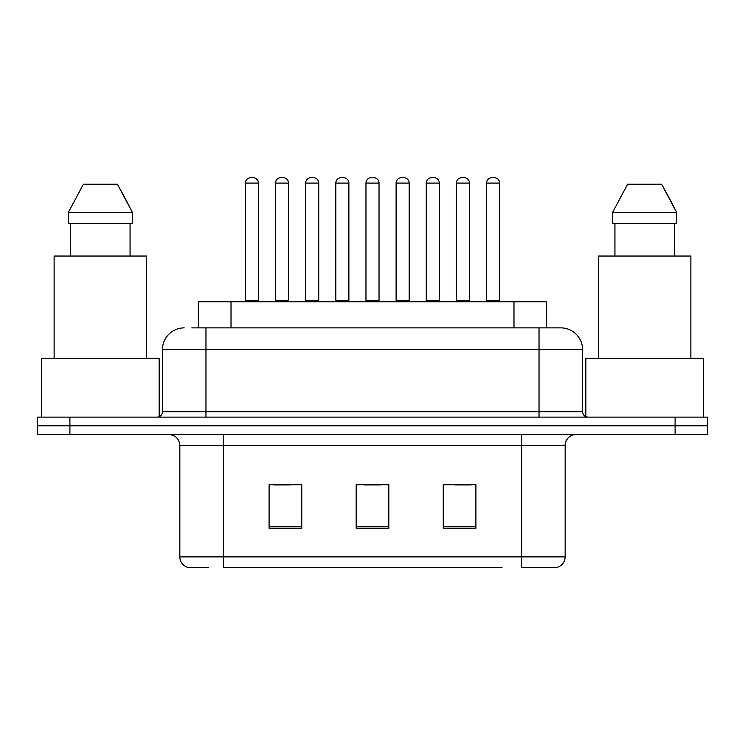 <?xml version="1.0" encoding="UTF-8"?>
<svg xmlns="http://www.w3.org/2000/svg" width="745" height="745" viewBox="0 0 745 745"><rect width="100%" height="100%" fill="white"/><g stroke="black" fill="none" stroke-linecap="round" stroke-linejoin="round"><path stroke-width="1.12" d="M198.366 327.875L198.366 301.753L546.634 301.753L546.634 327.875M208.656 567.336L188.215 567.336M565.157 556.888C564.859 562.103 562.242 565.585 557.325 567.336L521.621 567.336L521.621 556.888L565.157 556.888L565.157 445.426A10.886 10.886 0 0 1 576.043 434.54M187.675 567.336A10.886 10.886 0 0 1 179.843 556.888L179.843 445.426C179.191 438.814 175.569 435.192 168.957 434.54M69.9 417.126L707.75 417.126L707.75 425.833L37.25 425.833L37.25 434.54L69.9 434.54L69.9 425.833L37.25 425.833L37.25 417.126L69.9 417.126L69.9 425.833L707.75 425.833L707.75 434.54L69.9 434.54M475.906 528.261L475.906 484.725L443.247 484.725L443.247 528.261L475.906 528.261M301.753 528.261L301.753 484.725L269.094 484.725L269.094 528.261L301.753 528.261M388.825 528.261L388.825 484.725L356.175 484.725L356.175 528.261L388.825 528.261M502.046 567.336L223.379 567.336L223.379 556.888L521.621 556.888L521.621 445.426L179.843 445.426M273.881 484.939L290.215 484.939M454.785 484.939L471.119 484.939M364.333 484.939L380.667 484.939M192.312 327.875L560.473 327.875M191.819 327.875L205.965 327.875L205.965 349.638L162.429 349.638L162.429 411.687A5.439 5.439 0 0 1 156.981 417.126M184.192 327.875A21.773 21.773 0 0 0 162.429 349.638M560.808 327.875A21.773 21.773 0 0 1 582.571 349.638L582.571 411.687C582.897 414.993 584.713 416.809 588.019 417.126M258.431 183.102L245.366 183.102A5.439 5.439 0 0 1 250.804 177.664L252.983 177.664A5.439 5.439 0 0 1 258.431 183.102L258.431 300.663A1.09 1.09 0 0 0 259.521 301.753M245.366 183.102L245.366 300.663A1.09 1.09 0 0 1 244.276 301.753M275.52 183.102A5.439 5.439 0 0 1 280.958 177.664L283.137 177.664A5.439 5.439 0 0 1 288.576 183.102L275.52 183.102L275.52 300.663A1.09 1.09 0 0 1 274.43 301.753M288.576 183.102L288.576 300.663A1.09 1.09 0 0 0 289.665 301.753M318.73 183.102L305.664 183.102A5.439 5.439 0 0 1 311.112 177.664L313.291 177.664A5.439 5.439 0 0 1 318.73 183.102L318.73 300.663A1.09 1.09 0 0 0 319.819 301.753M305.664 183.102L305.664 300.663A1.09 1.09 0 0 1 304.575 301.753M379.028 183.102L365.972 183.102A5.439 5.439 0 0 1 371.41 177.664L373.59 177.664A5.439 5.439 0 0 1 379.028 183.102L379.028 300.663A1.09 1.09 0 0 0 380.118 301.753M365.972 183.102L365.972 300.663A1.09 1.09 0 0 1 364.882 301.753M439.336 183.102L426.27 183.102A5.439 5.439 0 0 1 431.709 177.664L433.888 177.664A5.439 5.439 0 0 1 439.336 183.102L439.336 300.663A1.09 1.09 0 0 0 440.425 301.753M426.27 183.102L426.27 300.663A1.09 1.09 0 0 1 425.181 301.753M499.634 183.102L486.569 183.102A5.439 5.439 0 0 1 492.017 177.664L494.196 177.664A5.439 5.439 0 0 1 499.634 183.102L499.634 300.663A1.09 1.09 0 0 0 500.724 301.753M486.569 183.102L486.569 300.663A1.09 1.09 0 0 1 485.479 301.753M335.818 183.102A5.439 5.439 0 0 1 341.257 177.664L343.436 177.664A5.439 5.439 0 0 1 348.883 183.102L335.818 183.102L335.818 300.663A1.09 1.09 0 0 1 334.728 301.753M348.883 183.102L348.883 300.663A1.09 1.09 0 0 0 349.973 301.753M396.117 183.102A5.439 5.439 0 0 1 401.564 177.664L403.743 177.664A5.439 5.439 0 0 1 409.182 183.102L396.117 183.102L396.117 300.663A1.09 1.09 0 0 1 395.027 301.753M409.182 183.102L409.182 300.663A1.09 1.09 0 0 0 410.272 301.753M456.424 183.102A5.439 5.439 0 0 1 461.863 177.664L464.042 177.664A5.439 5.439 0 0 1 469.48 183.102L456.424 183.102L456.424 300.663A1.09 1.09 0 0 1 455.335 301.753M469.48 183.102L469.48 300.663A1.09 1.09 0 0 0 470.57 301.753M159.16 416.669L159.16 358.354L41.608 358.354L41.608 417.126M146.644 358.354L146.644 256.038L54.124 256.038L54.124 358.354M125.57 199.045L132.442 212.493L68.317 212.493L83.384 184.192L68.317 212.493L68.317 223.379L132.442 223.379L132.442 212.493L132.442 223.379M132.442 212.493L117.375 184.192L124.704 197.416M70.701 223.379L70.701 256.038M130.068 256.038L130.068 223.379M117.375 184.192L83.384 184.192M703.392 417.126L703.392 358.354L585.84 358.354L585.84 416.669M690.876 358.354L690.876 256.038L598.356 256.038L598.356 358.354M669.802 199.045L676.683 212.493L612.558 212.493L627.625 184.192L612.558 212.493L612.558 223.379L676.683 223.379L676.683 212.493L676.683 223.379M676.683 212.493L661.616 184.192L668.945 197.416M614.932 223.379L614.932 256.038M674.3 256.038L674.3 223.379M661.616 184.192L627.625 184.192M231.015 327.875L231.015 301.753M513.985 327.875L513.985 301.753M521.621 434.54L521.621 445.426L565.157 445.426M179.843 556.888L223.379 556.888L223.379 434.54M675.1 434.54L675.1 417.126M388.825 526.743L356.175 526.743M301.753 526.743L269.094 526.743M475.906 526.743L443.247 526.743M205.965 417.126L205.965 411.687L582.571 411.687M162.429 411.687L205.965 411.687L205.965 349.638L539.035 349.638L539.035 417.126M582.571 349.638L539.035 349.638L539.035 327.875M245.366 300.663L258.431 300.663M275.52 300.663L288.576 300.663M305.664 300.663L318.73 300.663M365.972 300.663L379.028 300.663M426.27 300.663L439.336 300.663M486.569 300.663L499.634 300.663M335.818 300.663L348.883 300.663M396.117 300.663L409.182 300.663M456.424 300.663L469.48 300.663"/></g></svg>
